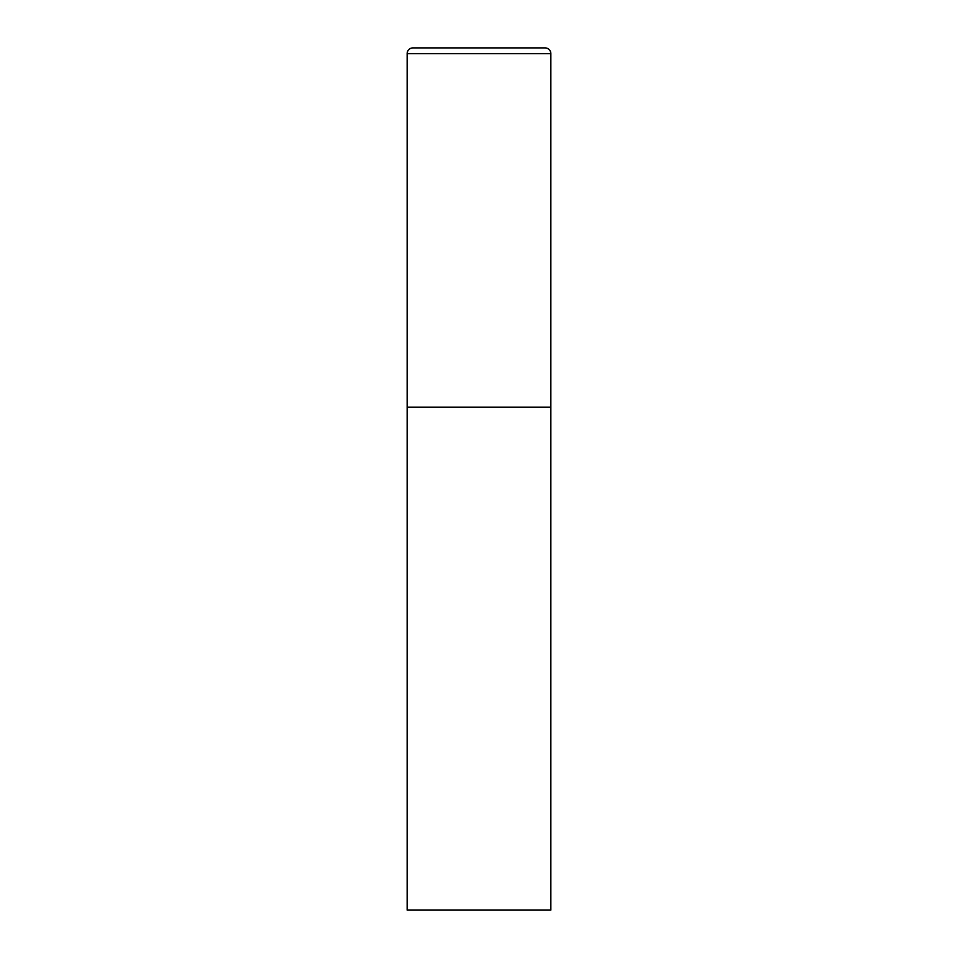 <?xml version="1.0" encoding="UTF-8"?>
<svg xmlns="http://www.w3.org/2000/svg" width="958" height="958" viewBox="0 0 958 958"><rect width="100%" height="100%" fill="white"/><g stroke="black" fill="none" stroke-linecap="round" stroke-linejoin="round"><path stroke-width="1.44" d="M407.15 53.648L407.15 910.1L550.85 910.1L550.85 407.15L407.15 407.15L550.85 407.15L550.85 53.648A5.748 5.748 0 0 0 545.102 47.9L412.898 47.9A5.748 5.748 0 0 0 407.15 53.648L550.85 53.648"/></g></svg>
